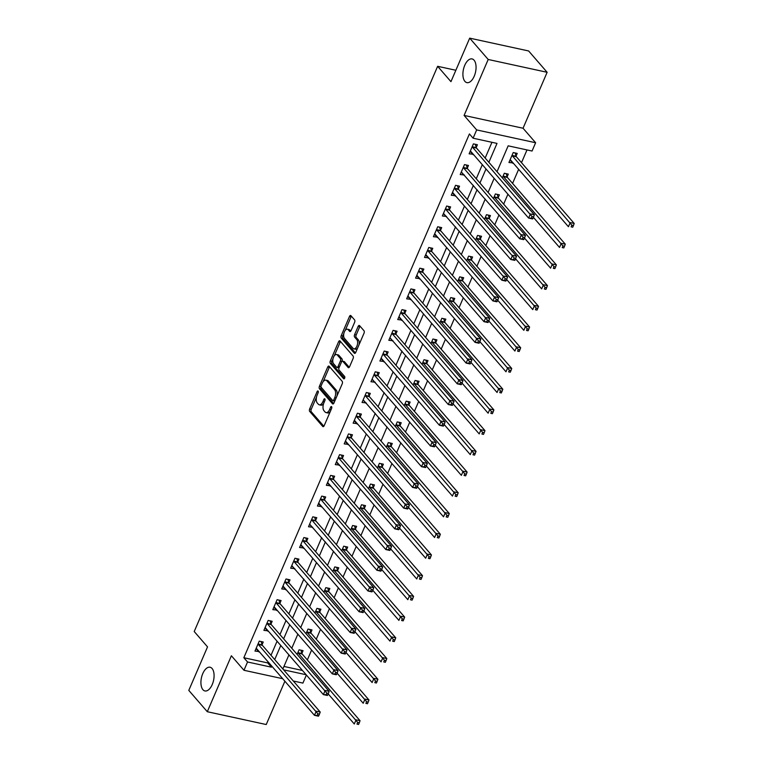 <?xml version="1.0" encoding="UTF-8"?>
<svg xmlns="http://www.w3.org/2000/svg" width="763" height="763" viewBox="0 0 763 763"><rect width="100%" height="100%" fill="white"/><g stroke="black" fill="none" stroke-linecap="round" stroke-linejoin="round"><path stroke-width="1.14" d="M318.095 391.104A1.307 0.668 -77.7 0 0 317.885 390.971A1.307 0.668 -77.7 0 0 317.093 391.657L309.654 408.949A1.86 0.954 -77.7 0 0 309.683 411.41L322.749 426.479A1.86 0.954 -77.7 0 0 323.054 426.67A1.86 0.954 -77.7 0 0 324.18 425.697L331.628 408.405A1.307 0.668 -77.7 0 0 331.609 406.679A1.307 0.668 -77.7 0 0 331.39 406.545A1.307 0.668 -77.7 0 0 330.608 407.232L329.645 409.473A5.951 3.042 -77.7 0 1 326.059 412.611A5.951 3.042 -77.7 0 1 325.076 412.001L323.989 410.742A5.951 3.042 -77.7 0 1 323.903 402.854L324.866 400.623A1.307 0.668 -77.7 0 0 324.847 398.896A1.307 0.668 -77.7 0 0 324.637 398.763A1.307 0.668 -77.7 0 0 323.855 399.45L322.892 401.681A5.951 3.042 -77.7 0 1 319.296 404.819A5.951 3.042 -77.7 0 1 318.324 404.209L317.236 402.95A5.951 3.042 -77.7 0 1 317.15 395.072L318.114 392.831A1.307 0.668 -77.7 0 0 318.095 391.104M464.915 81.383A12.132 6.199 -77.7 0 0 466.908 82.633A12.132 6.199 -77.7 0 0 474.967 74.221A12.132 6.199 -77.7 0 0 474.052 60.172A12.132 6.199 -77.7 0 0 472.059 58.923A12.132 6.199 -77.7 0 0 463.999 67.335A12.132 6.199 -77.7 0 0 464.915 81.383M202.929 689.695A12.132 6.199 -77.7 0 0 204.923 690.944A12.132 6.199 -77.7 0 0 212.991 682.532A12.132 6.199 -77.7 0 0 212.066 668.483A12.132 6.199 -77.7 0 0 210.083 667.234A12.132 6.199 -77.7 0 0 202.014 675.646A12.132 6.199 -77.7 0 0 202.929 689.695M354.604 322.358A1.86 0.954 -77.7 0 0 354.585 319.888L350.913 315.663A1.86 0.954 -77.7 0 0 350.608 315.472A1.86 0.954 -77.7 0 0 349.483 316.454L341.223 335.653A1.86 0.954 -77.7 0 0 341.242 338.114L354.318 353.183A1.86 0.954 -77.7 0 0 354.623 353.383A1.86 0.954 -77.7 0 0 355.749 352.401L364.018 333.202A1.86 0.954 -77.7 0 0 363.989 330.732L359.554 325.629A1.86 0.954 -77.7 0 0 359.249 325.439A1.86 0.954 -77.7 0 0 358.133 326.421L354.595 334.633A1.86 0.954 -77.7 0 0 354.614 337.093L356.817 339.63A4.979 2.547 -77.7 0 1 357.189 345.391A4.979 2.547 -77.7 0 1 353.879 348.844A4.979 2.547 -77.7 0 1 353.069 348.338L344.456 338.41A4.979 2.547 -77.7 0 1 344.084 332.649A4.979 2.547 -77.7 0 1 347.394 329.196A4.979 2.547 -77.7 0 1 348.205 329.711L349.645 331.361A1.86 0.954 -77.7 0 0 349.95 331.552A1.86 0.954 -77.7 0 0 351.066 330.57L354.604 322.358M469.693 38.15L528.635 50.968L547.138 72.294L488.196 59.476L469.693 38.15L450.952 81.66L437.638 66.305L194.212 631.526L207.536 646.881L188.795 690.391L207.298 711.717L231.389 655.77L243.969 670.276L247.536 661.988L243.836 657.725L469.407 133.945L473.108 138.208L476.675 129.92L535.626 142.738L532.059 151.026L508.158 145.828L497.018 171.713M488.196 59.476L464.095 115.423L476.675 129.92M329.12 366.259A1.86 0.954 -77.7 0 0 328.815 366.068A1.86 0.954 -77.7 0 0 327.699 367.051L319.43 386.25A1.86 0.954 -77.7 0 0 319.449 388.71L332.525 403.789A1.86 0.954 -77.7 0 0 332.83 403.98A1.86 0.954 -77.7 0 0 333.956 402.998L342.225 383.799A1.86 0.954 -77.7 0 0 342.196 381.338L329.12 366.259M330.322 360.947L338.591 341.748A1.86 0.954 -77.7 0 1 339.716 340.765A1.86 0.954 -77.7 0 1 340.021 340.966L353.088 356.035A1.86 0.954 -77.7 0 1 353.116 358.496L349.578 366.717A1.86 0.954 -77.7 0 1 348.462 367.699A1.86 0.954 -77.7 0 1 348.157 367.508L342.854 361.395A1.86 0.954 -77.7 0 0 342.549 361.204A1.86 0.954 -77.7 0 0 341.423 362.177L339.077 367.632A1.86 0.954 -77.7 0 0 339.106 370.093L344.618 376.464A1.307 0.668 -77.7 0 1 344.723 377.971A1.307 0.668 -77.7 0 1 343.855 378.868A1.307 0.668 -77.7 0 1 343.636 378.734L330.35 363.417A1.86 0.954 -77.7 0 1 330.322 360.947L331.915 361.3L333.021 358.734M207.298 711.717L266.239 724.535L284.885 681.235M243.836 657.725L267.727 662.923L268.156 661.941M271.008 655.303L277.074 641.225M279.935 634.587L286.001 620.5M288.853 613.872L294.919 599.785M297.78 593.147L303.846 579.06M306.707 572.431L312.773 558.344M315.624 551.716L321.69 537.629M324.552 530.991L330.617 516.904M333.469 510.275L339.535 496.188M342.396 489.55L348.462 475.463M351.314 468.835L357.389 454.748M360.241 448.119L366.307 434.033M369.168 427.394L375.234 413.308M378.086 406.679L384.151 392.592M387.013 385.954L393.079 371.877M395.93 365.239L401.996 351.152M404.857 344.523L410.923 330.436M413.784 323.798L419.85 309.711M422.702 303.083L428.768 288.996M431.629 282.367L437.695 268.28M440.547 261.642L446.613 247.555M449.474 240.927L455.54 226.84M458.391 220.202L464.457 206.124M467.318 199.486L473.384 185.399M476.246 178.771L482.311 164.684M485.163 158.046L491.944 142.309M262.071 644.697L263.235 642.007L259.258 641.139L254.976 651.077L259.134 651.535M270.999 623.981L272.162 621.282L268.175 620.414L263.893 630.362L268.051 630.82M279.926 603.256L281.08 600.567L277.103 599.699L272.82 609.647L276.979 610.095M288.843 582.541L290.007 579.842L286.02 578.983L281.738 588.922L285.896 589.379M297.77 561.826L298.934 559.126L294.947 558.258L290.665 568.206L294.823 568.664M306.688 541.101L307.851 538.411L303.874 537.543L299.582 547.491L303.75 547.939M315.615 520.385L316.779 517.686L312.792 516.818L308.51 526.766L312.668 527.223M324.542 499.67L325.696 496.971L321.719 496.103L317.437 506.05L321.595 506.508M333.46 478.945L334.623 476.246L330.637 475.387L326.354 485.325L330.513 485.783M342.387 458.229L343.541 455.53L339.564 454.662L335.281 464.61L339.44 465.068M351.304 437.504L352.468 434.815L348.481 433.947L344.199 443.894L348.357 444.343M360.231 416.789L361.395 414.09L357.408 413.231L353.126 423.169L357.284 423.627M369.149 396.073L370.313 393.374L366.335 392.506L362.043 402.454L366.211 402.912M378.076 375.348L379.24 372.659L375.253 371.791L370.971 381.738L375.129 382.187M387.003 354.633L388.157 351.934L384.18 351.066L379.898 361.013L384.056 361.471M395.921 333.917L397.084 331.218L393.098 330.35L388.815 340.298L392.974 340.746M404.848 313.192L406.002 310.493L402.025 309.635L397.742 319.573L401.901 320.031M413.765 292.477L414.929 289.778L410.942 288.91L406.66 298.858L410.828 299.315M422.692 271.752L423.856 269.062L419.869 268.195L415.587 278.142L419.745 278.59M431.61 251.037L432.774 248.337L428.796 247.47L424.505 257.417L428.672 257.875M440.537 230.321L441.701 227.622L437.714 226.754L433.432 236.702L437.59 237.159M449.464 209.596L450.618 206.907L446.641 206.039L442.359 215.977L446.517 216.434M458.382 188.881L459.545 186.182L455.559 185.314L451.276 195.261L455.435 195.719M467.309 168.156L468.463 165.466L464.486 164.598L460.203 174.546L464.362 174.994M476.226 147.44L477.39 144.741L473.403 143.883L469.121 153.821L473.289 154.279M307.346 659.938L311.609 650.028M316.273 639.222L320.536 629.313M325.191 618.507L329.463 608.597M334.118 597.782L338.381 587.872M343.035 577.066L347.308 567.157M351.962 556.341L356.226 546.442M360.889 535.626L365.153 525.717M369.807 514.911L374.08 505.001M378.734 494.186L382.997 484.276M387.652 473.47L391.924 463.561M396.579 452.745L400.842 442.845M405.496 432.03L409.769 422.12M414.423 411.314L418.687 401.405M423.351 390.589L427.614 380.68M432.268 369.874L436.541 359.964M441.195 349.158L445.458 339.249M450.113 328.433L454.386 318.524M459.04 307.718L463.303 297.808M467.957 286.993L472.23 277.093M476.885 266.277L481.148 256.368M485.812 245.562L490.075 235.653M494.729 224.837L499.002 214.928M503.656 204.122L507.92 194.212M512.574 183.397L518.64 169.319M521.501 162.681L526.995 149.929M283.95 666.442L302.444 670.467M301.9 653.357L303.064 650.667L299.086 649.799L297.103 654.387M310.827 632.641L311.991 629.942L308.004 629.074L306.03 633.671M319.754 611.926L320.908 609.227L316.931 608.359L314.957 612.947M328.672 591.201L329.835 588.502L325.849 587.644L323.874 592.231M337.599 570.486L338.762 567.786L334.776 566.919L332.802 571.506M346.516 549.761L347.68 547.071L343.703 546.203L341.719 550.791M355.444 529.045L356.607 526.346L352.62 525.488L350.646 530.075M364.371 508.33L365.525 505.631L361.548 504.763L359.564 509.35M373.288 487.605L374.452 484.915L370.465 484.047L368.491 488.635M382.215 466.889L383.369 464.19L379.392 463.322L377.418 467.91M391.133 446.174L392.296 443.475L388.31 442.607L386.336 447.194M400.06 425.449L401.224 422.75L397.237 421.891L395.263 426.479M408.978 404.733L410.141 402.034L406.164 401.166L404.18 405.754M417.905 384.008L419.068 381.319L415.082 380.451L413.107 385.038M426.832 363.293L427.986 360.594L424.009 359.726L422.034 364.323M435.749 342.577L436.913 339.878L432.926 339.01L430.952 343.598M444.676 321.852L445.83 319.163L441.853 318.295L439.879 322.883M453.594 301.137L454.758 298.438L450.771 297.57L448.797 302.158M462.521 280.412L463.685 277.722L459.698 276.855L457.724 281.442M471.439 259.697L472.602 256.997L468.625 256.139L466.641 260.727M480.366 238.981L481.529 236.282L477.543 235.414L475.568 240.002M489.293 218.256L490.447 215.567L486.47 214.699L484.495 219.286M498.21 197.541L499.374 194.842L495.387 193.974L493.413 198.571M507.137 176.825L508.292 174.126L504.314 173.258L502.34 177.846M516.055 156.1L517.219 153.401L513.232 152.543L508.95 162.481L513.117 162.939M455.864 70.263L437.638 66.305M464.095 115.423L523.046 128.241L547.138 72.294M523.046 128.241L535.626 142.738M306.392 675.017L302.911 683.095L293.297 681.006M488.864 162.309L497.009 143.406L473.108 138.208M247.536 661.988L271.428 667.186L271.857 666.204M274.709 659.575L280.774 645.488M283.636 638.85L289.702 624.763M292.553 618.135L298.619 604.048M301.48 597.419L307.546 583.333M310.407 576.694L316.473 562.608M319.325 555.979L325.391 541.892M328.252 535.254L334.318 521.177M337.17 514.539L343.236 500.452M346.097 493.823L352.163 479.736M355.014 473.098L361.08 459.011M363.941 452.383L370.007 438.296M372.869 431.658L378.934 417.58M381.786 410.942L387.852 396.855M390.713 390.227L396.779 376.14M399.631 369.502L405.697 355.415M408.558 348.786L414.624 334.699M417.475 328.071L423.541 313.984M426.403 307.346L432.468 293.259M435.33 286.63L441.396 272.544M444.247 265.906L450.313 251.828M453.174 245.19L459.24 231.103M462.092 224.475L468.158 210.388M471.019 203.75L477.085 189.663M479.937 183.034L486.012 168.947M282.691 678.698L243.969 670.276M283.617 669.838L306.144 674.73M494.157 178.342L488.091 192.429M485.23 199.067L479.164 213.144M476.312 219.782L470.246 233.869M467.385 240.498L461.319 254.584M458.468 261.223L452.402 275.309M449.541 281.938L443.475 296.025M440.623 302.653L434.557 316.74M431.696 323.378L425.63 337.465M422.769 344.094L416.703 358.181M413.851 364.819L407.785 378.896M404.924 385.534L398.858 399.621M396.007 406.25L389.941 420.337M387.079 426.975L381.014 441.062M378.162 447.69L372.086 461.777M369.235 468.415L363.169 482.493M360.308 489.131L354.242 503.218M351.39 509.846L345.324 523.933M342.463 530.571L336.397 544.658M333.545 551.287L327.48 565.373M324.618 572.002L318.553 586.089M315.701 592.727L309.625 606.814M306.774 613.442L300.708 627.529M297.847 634.167L291.781 648.245M288.929 654.883L282.863 668.97M267.727 662.923L271.428 667.186M512.936 163.349L510.027 159.992M258.953 651.945L256.044 648.588M267.88 631.23L264.971 627.873M276.797 610.514L273.888 607.157M285.724 589.789L282.815 586.432M294.642 569.074L291.733 565.717M303.569 548.349L300.66 545.001M312.496 527.634L309.578 524.276M321.414 506.918L318.505 503.561M330.341 486.193L327.432 482.836M339.258 465.478L336.349 462.12M348.186 444.753L345.277 441.405M357.103 424.037L354.194 420.68M366.03 403.322L363.121 399.965M374.957 382.597L372.039 379.24M383.875 361.881L380.966 358.524M392.802 341.166L389.893 337.809M401.719 320.441L398.811 317.084M410.647 299.725L407.738 296.368M419.574 279L416.655 275.653M428.491 258.285L425.582 254.928M437.418 237.57L434.5 234.212M446.336 216.845L443.427 213.487M455.263 196.129L452.354 192.772M464.181 175.404L461.272 172.056M473.108 154.689L470.199 151.332M319.296 404.819L320.889 405.172A5.951 3.042 -77.7 0 0 323.626 403.579M326.059 412.611L327.651 412.955A5.951 3.042 -77.7 0 0 330.303 411.476M316.511 397.065L311.247 409.292A1.86 0.954 -77.7 0 0 311.275 411.753L323.855 426.259M319.43 386.25L321.013 386.593A1.86 0.954 -77.7 0 0 321.042 389.063L333.622 403.56M329.616 366.831A1.86 0.954 -77.7 0 0 329.292 367.394L323.169 381.614M321.213 385.63A1.307 0.668 -77.7 0 0 321.233 387.356L332.706 400.585A1.307 0.668 -77.7 0 0 332.926 400.718A1.307 0.668 -77.7 0 0 333.708 400.031L334.728 397.676A5.951 3.042 -77.7 0 0 334.642 389.788L326.793 380.747A5.951 3.042 -77.7 0 0 325.82 380.136A5.951 3.042 -77.7 0 0 322.234 383.274L321.213 385.63M334.299 400.937A1.307 0.668 -77.7 0 0 334.518 401.071A1.307 0.668 -77.7 0 0 334.804 401.014M336.96 396.026A5.951 3.042 -77.7 0 0 336.235 390.131L334.642 389.788M325.82 380.136L327.413 380.479A5.951 3.042 -77.7 0 1 328.395 381.09L336.235 390.131M334.27 355.835L340.184 342.101L338.591 341.748M340.517 341.528A1.86 0.954 -77.7 0 0 340.184 342.101M349.254 367.28L344.447 361.738A1.86 0.954 -77.7 0 0 344.142 361.548L342.549 361.204M344.571 378.324L331.943 363.76L330.35 363.417M337.351 355.053A4.979 2.547 -77.7 0 0 336.531 354.537A4.979 2.547 -77.7 0 0 333.221 357.99A4.979 2.547 -77.7 0 0 333.603 363.751L336.636 367.251A1.86 0.954 -77.7 0 0 336.941 367.442A1.86 0.954 -77.7 0 0 338.057 366.459L340.403 361.004A1.86 0.954 -77.7 0 0 340.384 358.543L337.351 355.053L338.944 355.396A4.979 2.547 -77.7 0 0 338.123 354.881L336.531 354.537M338.228 367.594A1.86 0.954 -77.7 0 0 338.534 367.785A1.86 0.954 -77.7 0 0 339.077 367.613M340.403 361.004L341.996 361.366A1.86 0.954 -77.7 0 0 341.977 358.887L340.384 358.543M338.944 355.396L341.977 358.887M331.915 361.3A1.86 0.954 -77.7 0 0 331.943 363.76M347.394 329.196L348.987 329.54A4.979 2.547 -77.7 0 1 349.797 330.055L350.742 331.132M353.879 348.844L355.472 349.196A4.979 2.547 -77.7 0 0 357.609 348.062M359.049 344.733A4.979 2.547 -77.7 0 0 358.41 339.974L356.817 339.63M360.05 326.202A1.86 0.954 -77.7 0 0 359.726 326.764L356.187 334.976A1.86 0.954 -77.7 0 0 356.207 337.446L358.41 339.974M343.817 333.65L342.816 335.997A1.86 0.954 -77.7 0 0 342.835 338.457L355.415 352.964M351.409 316.235A1.86 0.954 -77.7 0 0 351.075 316.798L345.257 330.322M328.176 693.882L354.29 723.982L356.073 719.843L360.05 720.711L302.186 653.986A1.898 0.963 102.3 0 1 301.957 653.557L300.965 650.21M357.694 722.456L356.979 724.106L358.572 724.459L359.287 722.799L357.694 722.456L298.199 653.128A1.898 0.963 102.3 0 1 297.98 652.689L297.923 652.499M358.572 724.459L356.979 724.106M360.05 720.711L359.287 722.799M256.568 648.588L256.091 648.483M318.743 715.799L319.459 714.139L317.866 713.796L317.15 715.446L318.743 715.799L318.438 716.19L314.461 715.322L256.587 648.607A1.898 0.963 -77.7 0 0 256.282 648.416L256.13 648.388M317.15 715.446L314.461 715.322L316.244 711.183L320.222 712.041L262.358 645.326A1.898 0.963 -77.7 0 1 262.129 644.888L261.137 641.549M258.094 643.829L258.152 644.029A1.898 0.963 -77.7 0 0 258.371 644.468L317.866 713.796M319.459 714.139L320.222 712.041M337.103 673.166L363.207 703.267L364.991 699.118L368.977 699.986L311.113 633.271A1.898 0.963 102.3 0 1 310.884 632.832L309.892 629.485M366.612 701.731L365.897 703.391L367.489 703.734L368.205 702.084L366.612 701.731L307.127 632.403A1.898 0.963 102.3 0 1 306.898 631.964L306.84 631.774M367.489 703.734L365.897 703.391M368.977 699.986L368.205 702.084M346.021 652.451L372.134 682.542L373.918 678.402L377.895 679.27L320.031 612.555A1.898 0.963 102.3 0 1 319.811 612.117L318.81 608.769M375.539 681.016L374.824 682.675L376.417 683.019L377.132 681.359L375.539 681.016L316.054 611.688A1.898 0.963 102.3 0 1 315.825 611.249L315.768 611.058M376.417 683.019L374.824 682.675M377.895 679.27L377.132 681.359M354.948 631.726L381.052 661.826L382.835 657.687L386.822 658.545L328.958 591.83A1.898 0.963 102.3 0 1 328.729 591.392L327.737 588.054M384.457 660.291L383.751 661.95L385.344 662.303L386.049 660.644L384.457 660.291L324.971 590.972A1.898 0.963 102.3 0 1 324.752 590.533L324.695 590.333M385.344 662.303L383.751 661.95M386.822 658.545L386.049 660.644M265.495 627.863L265.019 627.758M327.661 695.074L328.376 693.414L326.783 693.071L326.068 694.731L327.661 695.074L327.365 695.475L323.378 694.607L265.514 627.892A1.898 0.963 -77.7 0 0 265.2 627.691L265.057 627.663M326.068 694.731L323.378 694.607L325.162 690.458L329.149 691.326L271.285 624.611A1.898 0.963 -77.7 0 1 271.056 624.172L270.064 620.824M267.012 623.113L267.069 623.304A1.898 0.963 -77.7 0 0 267.298 623.743L326.783 693.071M328.376 693.414L329.149 691.326M274.413 607.148L273.936 607.043M336.588 674.358L337.303 672.699L335.71 672.356L334.995 674.015L336.588 674.358L336.283 674.75L332.306 673.882L274.432 607.167A1.898 0.963 -77.7 0 0 274.127 606.976L273.974 606.947M334.995 674.015L332.306 673.882L334.089 669.742L338.066 670.61L280.202 603.895A1.898 0.963 -77.7 0 1 279.983 603.457L278.981 600.109M275.939 602.398L275.996 602.589A1.898 0.963 -77.7 0 0 276.225 603.028L335.71 672.356M337.303 672.699L338.066 670.61M283.34 586.432L282.863 586.327M345.515 653.633L346.221 651.984L344.628 651.631L343.922 653.29L345.515 653.633L345.21 654.034L341.223 653.166L283.359 586.451A1.898 0.963 -77.7 0 0 283.044 586.251L282.901 586.232M343.922 653.29L341.223 653.166L343.007 649.017L346.993 649.885L289.129 583.17A1.898 0.963 -77.7 0 1 288.9 582.732L287.909 579.394M284.866 581.673L284.923 581.864A1.898 0.963 -77.7 0 0 285.143 582.303L344.628 651.631M346.221 651.984L346.993 649.885M363.875 611.01L389.979 641.111L391.762 636.962L395.749 637.83L337.875 571.115A1.898 0.963 102.3 0 1 337.656 570.676L336.655 567.329M393.384 639.575L392.668 641.235L394.261 641.578L394.976 639.919L393.384 639.575L333.898 570.247A1.898 0.963 102.3 0 1 333.669 569.808L333.612 569.618M394.261 641.578L392.668 641.235M395.749 637.83L394.976 639.919M354.433 632.918L355.148 631.259L353.555 630.915L352.84 632.575L354.433 632.918L354.127 633.309L350.15 632.451L291.781 565.602M352.84 632.575L350.15 632.451L351.934 628.302L355.92 629.17L298.047 562.455A1.898 0.963 -77.7 0 1 297.828 562.016L296.826 558.669M293.784 560.958L293.841 561.148A1.898 0.963 -77.7 0 0 294.07 561.587L353.555 630.915M355.148 631.259L355.92 629.17M372.792 590.285L398.896 620.386L400.689 616.246L404.667 617.114L346.803 550.4A1.898 0.963 102.3 0 1 346.574 549.961L345.582 546.613M402.311 618.86L401.596 620.51L403.188 620.863L403.904 619.203L402.311 618.86L342.816 549.532A1.898 0.963 102.3 0 1 342.597 549.093L342.539 548.902M403.188 620.863L401.596 620.51M404.667 617.114L403.904 619.203M381.719 569.57L407.824 599.67L409.607 595.521L413.594 596.389L355.73 529.675A1.898 0.963 102.3 0 1 355.501 529.236L354.499 525.888M411.228 598.135L410.513 599.794L412.106 600.138L412.821 598.488L411.228 598.135L351.743 528.807A1.898 0.963 102.3 0 1 351.514 528.368L351.457 528.177M412.106 600.138L410.513 599.794M413.594 596.389L412.821 598.488M390.637 548.855L416.751 578.955L418.534 574.806L422.511 575.674L364.647 508.959A1.898 0.963 102.3 0 1 364.428 508.52L363.426 505.173M420.155 577.419L419.44 579.079L421.033 579.422L421.748 577.763L420.155 577.419L360.661 508.091A1.898 0.963 102.3 0 1 360.441 507.653L360.384 507.462M421.033 579.422L419.44 579.079M422.511 575.674L421.748 577.763M399.564 528.13L425.668 558.23L427.452 554.091L431.438 554.949L373.574 488.234A1.898 0.963 102.3 0 1 373.345 487.795L372.354 484.457M429.073 556.704L428.358 558.354L429.95 558.707L430.666 557.047L429.073 556.704L369.588 487.376A1.898 0.963 102.3 0 1 369.368 486.937L369.302 486.737M429.95 558.707L428.358 558.354M431.438 554.949L430.666 557.047M408.482 507.414L434.595 537.514L436.379 533.366L440.356 534.234L382.492 467.519A1.898 0.963 102.3 0 1 382.273 467.08L381.271 463.732M438 535.979L437.285 537.638L438.878 537.982L439.593 536.322L438 535.979L378.515 466.651A1.898 0.963 102.3 0 1 378.286 466.212L378.229 466.021M438.878 537.982L437.285 537.638M440.356 534.234L439.593 536.322M301.185 544.992L300.708 544.887M363.36 612.203L364.075 610.543L362.482 610.2L361.767 611.85L363.36 612.203L363.054 612.594L359.068 611.726L301.204 545.011A1.898 0.963 -77.7 0 0 300.899 544.82A1.898 0.963 -77.7 0 0 300.88 544.811L300.746 544.792M361.767 611.85L359.068 611.726L360.861 607.586L364.838 608.454L306.974 541.73A1.898 0.963 -77.7 0 1 306.745 541.301L305.753 537.953M302.711 540.242L302.768 540.433A1.898 0.963 -77.7 0 0 302.987 540.872L362.482 610.2M364.075 610.543L364.838 608.454M372.277 591.478L372.993 589.828L371.4 589.475L370.684 591.134L372.277 591.478L371.982 591.878L367.995 591.01L309.625 524.162M370.684 591.134L367.995 591.01L369.778 586.861L373.765 587.729L315.892 521.015A1.898 0.963 -77.7 0 1 315.672 520.576L314.671 517.228M311.628 519.517L311.685 519.708A1.898 0.963 -77.7 0 0 311.914 520.147L371.4 589.475M372.993 589.828L373.765 587.729M319.029 503.551L318.553 503.446M381.204 570.762L381.92 569.103L380.327 568.759L379.612 570.419L381.204 570.762L380.899 571.153L376.922 570.285L319.048 503.57A1.898 0.963 -77.7 0 0 318.743 503.38L318.591 503.351M379.612 570.419L376.922 570.285L378.706 566.146L382.683 567.014L324.819 500.299A1.898 0.963 -77.7 0 1 324.599 499.86L323.598 496.513M320.555 498.802L320.613 498.992A1.898 0.963 -77.7 0 0 320.832 499.431L380.327 568.759M381.92 569.103L382.683 567.014M327.956 482.836L327.48 482.731M390.122 550.047L390.837 548.387L389.244 548.034L388.529 549.694L390.122 550.047L389.826 550.438L385.84 549.57L327.976 482.855A1.898 0.963 -77.7 0 0 327.661 482.664L327.518 482.636M388.529 549.694L385.84 549.57L387.623 545.431L391.61 546.289L333.746 479.574A1.898 0.963 -77.7 0 1 333.517 479.135L332.525 475.797M329.473 478.077L329.53 478.277A1.898 0.963 -77.7 0 0 329.759 478.716L389.244 548.034M390.837 548.387L391.61 546.289M336.874 462.111L336.397 462.006M399.049 529.322L399.764 527.662L398.172 527.319L397.456 528.978L399.049 529.322L398.744 529.713L394.767 528.854L336.903 462.14A1.898 0.963 -77.7 0 0 336.588 461.939L336.435 461.911M397.456 528.978L394.767 528.854L396.55 524.706L400.527 525.573L342.663 458.859A1.898 0.963 -77.7 0 1 342.444 458.42L341.442 455.072M338.4 457.361L338.457 457.552A1.898 0.963 -77.7 0 0 338.686 457.991L398.172 527.319M399.764 527.662L400.527 525.573M417.409 486.689L443.513 516.789L445.296 512.65L449.283 513.518L391.419 446.803A1.898 0.963 102.3 0 1 391.19 446.365L390.198 443.017M446.918 515.263L446.212 516.923L447.805 517.266L448.51 515.607L446.918 515.263L387.432 445.935A1.898 0.963 102.3 0 1 387.213 445.497L387.156 445.306M447.805 517.266L446.212 516.923M449.283 513.518L448.51 515.607M345.801 441.396L345.324 441.291M407.976 508.606L408.682 506.947L407.089 506.603L406.383 508.253L407.976 508.606L407.671 508.997L403.684 508.129L345.82 441.415A1.898 0.963 -77.7 0 0 345.505 441.224L345.362 441.195M406.383 508.253L403.684 508.129L405.468 503.99L409.454 504.858L351.59 438.143A1.898 0.963 -77.7 0 1 351.361 437.704L350.37 434.357M347.327 436.646L347.384 436.837A1.898 0.963 -77.7 0 0 347.604 437.275L407.089 506.603M408.682 506.947L409.454 504.858M426.336 465.974L452.44 496.074L454.223 491.925L458.21 492.793L400.337 426.078A1.898 0.963 102.3 0 1 400.117 425.64L399.116 422.301M455.845 494.538L455.13 496.198L456.722 496.541L457.438 494.891L455.845 494.538L396.359 425.21A1.898 0.963 102.3 0 1 396.131 424.781L396.073 424.581M456.722 496.541L455.13 496.198M458.21 492.793L457.438 494.891M354.719 420.671L354.242 420.575M416.894 487.881L417.609 486.231L416.016 485.878L415.301 487.538L416.894 487.881L416.588 488.282L412.611 487.414L354.747 420.699A1.898 0.963 -77.7 0 0 354.433 420.499L354.29 420.48M415.301 487.538L412.611 487.414L414.395 483.265L418.382 484.133L360.508 417.418A1.898 0.963 -77.7 0 1 360.289 416.979L359.287 413.632M356.245 415.921L356.302 416.112A1.898 0.963 -77.7 0 0 356.531 416.55L416.016 485.878M417.609 486.231L418.382 484.133M435.253 445.258L461.357 475.359L463.151 471.21L467.128 472.078L409.264 405.363A1.898 0.963 102.3 0 1 409.035 404.924L408.043 401.576M464.772 473.823L464.057 475.483L465.649 475.826L466.365 474.166L464.772 473.823L405.277 404.495A1.898 0.963 102.3 0 1 405.058 404.056L405 403.865M465.649 475.826L464.057 475.483M467.128 472.078L466.365 474.166M425.821 467.166L426.536 465.506L424.943 465.163L424.228 466.822L425.821 467.166L425.516 467.557L421.529 466.698L363.169 399.85M424.228 466.822L421.529 466.698L423.322 462.55L427.299 463.418L369.435 396.703A1.898 0.963 -77.7 0 1 369.206 396.264L368.214 392.916M365.172 395.205L365.229 395.396A1.898 0.963 -77.7 0 0 365.448 395.835L424.943 465.163M426.536 465.506L427.299 463.418M444.18 424.533L470.285 454.634L472.068 450.494L476.055 451.362L418.191 384.647A1.898 0.963 102.3 0 1 417.962 384.209L416.97 380.861M473.689 453.108L472.974 454.758L474.567 455.11L475.282 453.451L473.689 453.108L414.204 383.779A1.898 0.963 102.3 0 1 413.975 383.341L413.918 383.15M474.567 455.11L472.974 454.758M476.055 451.362L475.282 453.451M434.738 446.45L435.454 444.791L433.861 444.447L433.146 446.097L434.738 446.45L434.443 446.841L430.456 445.974L372.086 379.135M433.146 446.097L430.456 445.974L432.239 441.834L436.226 442.693L378.362 375.978A1.898 0.963 -77.7 0 1 378.133 375.539L377.141 372.201M374.089 374.48L374.147 374.681A1.898 0.963 -77.7 0 0 374.375 375.119L433.861 444.447M435.454 444.791L436.226 442.693M453.098 403.818L479.212 433.918L480.995 429.769L484.972 430.637L427.108 363.922A1.898 0.963 102.3 0 1 426.889 363.484L425.888 360.136M482.617 432.383L481.901 434.042L483.494 434.385L484.209 432.735L482.617 432.383L423.131 363.054A1.898 0.963 102.3 0 1 422.902 362.616L422.845 362.425M483.494 434.385L481.901 434.042M484.972 430.637L484.209 432.735M381.49 358.515L381.014 358.41M443.665 425.725L444.381 424.066L442.788 423.723L442.073 425.382L443.665 425.725L443.36 426.126L439.383 425.258L381.51 358.543A1.898 0.963 -77.7 0 0 381.204 358.343A1.898 0.963 -77.7 0 0 381.185 358.343L381.052 358.314M442.073 425.382L439.383 425.258L441.167 421.109L445.144 421.977L387.28 355.262A1.898 0.963 -77.7 0 1 387.06 354.824L386.059 351.476M383.016 353.765L383.074 353.956A1.898 0.963 -77.7 0 0 383.303 354.394L442.788 423.723M444.381 424.066L445.144 421.977M462.025 383.102L488.129 413.193L489.913 409.054L493.899 409.922L436.035 343.207A1.898 0.963 102.3 0 1 435.807 342.768L434.815 339.421M491.534 411.667L490.819 413.327L492.412 413.67L493.127 412.01L491.534 411.667L432.049 342.339A1.898 0.963 102.3 0 1 431.829 341.9L431.772 341.71M492.412 413.67L490.819 413.327M493.899 409.922L493.127 412.01M452.583 405.01L453.298 403.35L451.706 403.007L450.99 404.667L452.583 405.01L452.287 405.401L448.301 404.533L389.941 337.694M450.99 404.667L448.301 404.533L450.084 400.394L454.071 401.262L396.207 334.547A1.898 0.963 -77.7 0 1 395.978 334.108L394.986 330.76M391.944 333.049L392.001 333.24A1.898 0.963 -77.7 0 0 392.22 333.679L451.706 403.007M453.298 403.35L454.071 401.262M470.943 362.377L497.056 392.478L498.84 388.338L502.817 389.197L444.953 322.482A1.898 0.963 102.3 0 1 444.734 322.043L443.732 318.705M500.461 390.942L499.746 392.602L501.339 392.955L502.054 391.295L500.461 390.942L440.976 321.624A1.898 0.963 102.3 0 1 440.747 321.185L440.69 320.985M501.339 392.955L499.746 392.602M502.817 389.197L502.054 391.295M479.87 341.662L505.974 371.762L507.757 367.613L511.744 368.481L453.88 301.766A1.898 0.963 102.3 0 1 453.651 301.328L452.659 297.98M509.379 370.227L508.673 371.886L510.266 372.23L510.972 370.57L509.379 370.227L449.893 300.899A1.898 0.963 102.3 0 1 449.674 300.46L449.617 300.269M510.266 372.23L508.673 371.886M511.744 368.481L510.972 370.57M488.797 320.937L514.901 351.037L516.685 346.898L520.671 347.766L462.798 281.051A1.898 0.963 102.3 0 1 462.578 280.612L461.577 277.265M518.306 349.511L517.591 351.161L519.183 351.514L519.899 349.855L518.306 349.511L458.821 280.183A1.898 0.963 102.3 0 1 458.592 279.744L458.534 279.554M519.183 351.514L517.591 351.161M520.671 347.766L519.899 349.855M497.714 300.221L523.819 330.322L525.612 326.173L529.589 327.041L471.725 260.326A1.898 0.963 102.3 0 1 471.496 259.887L470.504 256.54M527.233 328.786L526.518 330.446L528.11 330.789L528.826 329.139L527.233 328.786L467.738 259.458A1.898 0.963 102.3 0 1 467.519 259.019L467.461 258.829M528.11 330.789L526.518 330.446M529.589 327.041L528.826 329.139M506.642 279.506L532.746 309.606L534.529 305.458L538.516 306.325L480.652 239.611A1.898 0.963 102.3 0 1 480.423 239.172L479.431 235.824M536.151 308.071L535.435 309.73L537.028 310.074L537.743 308.414L536.151 308.071L476.665 238.743A1.898 0.963 102.3 0 1 476.436 238.304L476.379 238.113M537.028 310.074L535.435 309.73M538.516 306.325L537.743 308.414M515.559 258.781L541.673 288.881L543.456 284.742L547.433 285.6L489.569 218.886A1.898 0.963 102.3 0 1 489.35 218.447L488.349 215.109M545.078 287.355L544.362 289.005L545.955 289.358L546.67 287.699L545.078 287.355L485.592 218.027A1.898 0.963 102.3 0 1 485.363 217.589L485.306 217.388M545.955 289.358L544.362 289.005M547.433 285.6L546.67 287.699M524.486 238.066L550.59 268.166L552.374 264.017L556.361 264.885L498.497 198.17A1.898 0.963 102.3 0 1 498.268 197.731L497.276 194.384M553.995 266.63L553.28 268.29L554.882 268.633L555.588 266.974L553.995 266.63L494.51 197.302A1.898 0.963 102.3 0 1 494.29 196.864L494.233 196.673M554.882 268.633L553.28 268.29M556.361 264.885L555.588 266.974M533.404 217.341L559.517 247.441L561.301 243.302L565.288 244.17L507.414 177.455A1.898 0.963 102.3 0 1 507.195 177.016L506.193 173.668M562.922 245.915L562.207 247.574L563.8 247.918L564.515 246.258L562.922 245.915L503.437 176.587A1.898 0.963 102.3 0 1 503.208 176.148L503.151 175.957M563.8 247.918L562.207 247.574M565.288 244.17L564.515 246.258M510.075 159.887L510.552 159.992M510.113 159.791L510.247 159.81A1.898 0.963 102.3 0 1 510.571 160.011L568.435 226.725L570.219 222.586L574.205 223.445L516.341 156.73A1.898 0.963 102.3 0 1 516.112 156.291L515.12 152.953M571.84 225.19L571.134 226.849L572.727 227.193L573.442 225.543L571.84 225.19L512.355 155.862A1.898 0.963 102.3 0 1 512.135 155.433L512.078 155.232M572.727 227.193L571.134 226.849M574.205 223.445L573.442 225.543M399.335 317.084L398.858 316.979M461.51 384.285L462.225 382.635L460.633 382.282L459.917 383.942L461.51 384.285L461.205 384.686L457.228 383.818L399.364 317.103A1.898 0.963 -77.7 0 0 399.049 316.903L398.906 316.883M459.917 383.942L457.228 383.818L459.011 379.669L462.988 380.537L405.124 313.822A1.898 0.963 -77.7 0 1 404.905 313.383L403.904 310.045M400.861 312.325L400.918 312.525A1.898 0.963 -77.7 0 0 401.147 312.954L460.633 382.282M462.225 382.635L462.988 380.537M408.262 296.359L407.785 296.254M470.437 363.57L471.143 361.91L469.55 361.567L468.844 363.226L470.437 363.57L470.132 363.961L466.145 363.102L408.281 296.387A1.898 0.963 -77.7 0 0 407.976 296.187L407.824 296.158M468.844 363.226L466.145 363.102L467.929 358.953L471.916 359.821L414.051 293.106A1.898 0.963 -77.7 0 1 413.823 292.668L412.831 289.32M409.788 291.609L409.845 291.8A1.898 0.963 -77.7 0 0 410.065 292.239L469.55 361.567M471.143 361.91L471.916 359.821M417.189 275.643L416.703 275.538M479.355 342.854L480.07 341.195L478.477 340.851L477.762 342.501L479.355 342.854L479.05 343.245L475.072 342.377L417.208 275.662A1.898 0.963 -77.7 0 0 416.894 275.472A1.898 0.963 -77.7 0 0 416.875 275.462L416.751 275.443M477.762 342.501L475.072 342.377L476.856 338.238L480.843 339.106L422.969 272.391A1.898 0.963 -77.7 0 1 422.75 271.952L421.748 268.605M418.706 270.894L418.763 271.084A1.898 0.963 -77.7 0 0 418.992 271.523L478.477 340.851M480.07 341.195L480.843 339.106M426.107 254.918L425.63 254.813M488.282 322.129L488.997 320.479L487.404 320.126L486.689 321.786L488.282 322.129L487.977 322.53L483.99 321.662L426.126 254.947A1.898 0.963 -77.7 0 0 425.821 254.747L425.668 254.718M486.689 321.786L483.99 321.662L485.783 317.513L489.76 318.381L431.896 251.666A1.898 0.963 -77.7 0 1 431.667 251.227L430.675 247.88M427.633 250.169L427.69 250.359A1.898 0.963 -77.7 0 0 427.909 250.798L487.404 320.126M488.997 320.479L489.76 318.381M435.034 234.203L434.557 234.098M497.199 301.414L497.915 299.754L496.322 299.411L495.607 301.07L497.199 301.414L496.904 301.805L492.917 300.937L435.053 234.222A1.898 0.963 -77.7 0 0 434.738 234.031L434.595 234.003M495.607 301.07L492.917 300.937L494.701 296.797L498.687 297.665L440.823 230.951A1.898 0.963 -77.7 0 1 440.594 230.512L439.602 227.164M436.55 229.453L436.608 229.644A1.898 0.963 -77.7 0 0 436.837 230.083L496.322 299.411M497.915 299.754L498.687 297.665M506.127 280.698L506.842 279.039L505.249 278.686L504.534 280.345L506.127 280.698L505.821 281.089L501.844 280.221L443.475 213.382M504.534 280.345L501.844 280.221L503.628 276.082L507.605 276.94L449.741 210.226A1.898 0.963 -77.7 0 1 449.521 209.787L448.52 206.449M445.478 208.728L445.535 208.928A1.898 0.963 -77.7 0 0 445.764 209.367L505.249 278.686M506.842 279.039L507.605 276.94M452.879 192.762L452.402 192.657M515.054 259.973L515.759 258.314L514.167 257.97L513.451 259.63L515.054 259.973L514.748 260.364L510.762 259.506L452.898 192.791A1.898 0.963 -77.7 0 0 452.583 192.591A1.898 0.963 -77.7 0 0 452.573 192.591L452.44 192.562M513.451 259.63L510.762 259.506L512.545 255.357L516.532 256.225L458.668 189.51A1.898 0.963 -77.7 0 1 458.439 189.071L457.447 185.724M454.405 188.013L454.462 188.203A1.898 0.963 -77.7 0 0 454.681 188.642L514.167 257.97M515.759 258.314L516.532 256.225M523.971 239.258L524.686 237.598L523.094 237.255L522.378 238.905L523.971 239.258L523.666 239.649L519.689 238.781L461.319 171.942M522.378 238.905L519.689 238.781L521.472 234.642L525.449 235.509L467.585 168.795A1.898 0.963 -77.7 0 1 467.366 168.356L466.365 165.008M463.322 167.297L463.379 167.488A1.898 0.963 -77.7 0 0 463.608 167.927L523.094 237.255M524.686 237.598L525.449 235.509M470.723 151.322L470.246 151.227M532.898 218.533L533.614 216.883L532.011 216.53L531.306 218.189L532.898 218.533L532.593 218.933L528.606 218.065L470.742 151.351A1.898 0.963 -77.7 0 0 470.437 151.15L470.285 151.131M531.306 218.189L528.606 218.065L530.39 213.917L534.377 214.784L476.513 148.07A1.898 0.963 -77.7 0 1 476.284 147.631L475.292 144.283M472.249 146.572L472.307 146.763A1.898 0.963 -77.7 0 0 472.526 147.202L532.011 216.53M533.614 216.883L534.377 214.784M318.314 391.924L317.093 391.657M331.819 407.499L330.608 407.232M325.067 399.707L323.855 399.45M324.285 401.987L322.892 401.681M331.037 409.769L329.645 409.473M323.417 426.622L322.749 426.479M311.275 411.753L309.683 411.41M311.247 409.292L309.654 408.949M333.193 403.932L332.525 403.789M321.042 389.063L319.449 388.71M329.292 367.394L327.699 367.051M335.1 400.337L333.708 400.031M336.111 397.981L334.728 397.676M328.395 381.09L326.793 380.747M348.815 367.652L348.157 367.508M344.447 361.738L342.854 361.395M339.449 366.765L338.057 366.459M350.303 331.504L349.645 331.361M349.797 330.055L348.205 329.711M356.207 337.446L354.614 337.093M356.187 334.976L354.595 334.633M359.726 326.764L358.133 326.421M354.976 353.336L354.318 353.183M342.835 338.457L341.242 338.114M342.816 335.997L341.223 335.653M351.075 316.798L349.483 316.454M302.186 653.986L298.199 653.128M301.957 653.557L297.98 652.689M258.152 644.029L262.129 644.888M258.371 644.468L262.358 645.326M311.113 633.271L307.127 632.403M310.884 632.832L306.898 631.964M320.031 612.555L316.054 611.688M319.811 612.117L315.825 611.249M328.958 591.83L324.971 590.972M328.729 591.392L324.752 590.533M267.069 623.304L271.056 624.172M267.298 623.743L271.285 624.611M275.996 602.589L279.983 603.457M276.225 603.028L280.202 603.895M284.923 581.864L288.9 582.732M285.143 582.303L289.129 583.17M337.875 571.115L333.898 570.247M337.656 570.676L333.669 569.808M293.841 561.148L297.828 562.016M294.07 561.587L298.047 562.455M346.803 550.4L342.816 549.532M346.574 549.961L342.597 549.093M355.73 529.675L351.743 528.807M355.501 529.236L351.514 528.368M364.647 508.959L360.661 508.091M364.428 508.52L360.441 507.653M373.574 488.234L369.588 487.376M373.345 487.795L369.368 486.937M382.492 467.519L378.515 466.651M382.273 467.08L378.286 466.212M302.768 540.433L306.745 541.301M302.987 540.872L306.974 541.73M311.685 519.708L315.672 520.576M311.914 520.147L315.892 521.015M320.613 498.992L324.599 499.86M320.832 499.431L324.819 500.299M329.53 478.277L333.517 479.135M329.759 478.716L333.746 479.574M338.457 457.552L342.444 458.42M338.686 457.991L342.663 458.859M391.419 446.803L387.432 445.935M391.19 446.365L387.213 445.497M347.384 436.837L351.361 437.704M347.604 437.275L351.59 438.143M400.337 426.078L396.359 425.21M400.117 425.64L396.131 424.781M356.302 416.112L360.289 416.979M356.531 416.55L360.508 417.418M409.264 405.363L405.277 404.495M409.035 404.924L405.058 404.056M365.229 395.396L369.206 396.264M365.448 395.835L369.435 396.703M418.191 384.647L414.204 383.779M417.962 384.209L413.975 383.341M374.147 374.681L378.133 375.539M374.375 375.119L378.362 375.978M427.108 363.922L423.131 363.054M426.889 363.484L422.902 362.616M383.074 353.956L387.06 354.824M383.303 354.394L387.28 355.262M436.035 343.207L432.049 342.339M435.807 342.768L431.829 341.9M392.001 333.24L395.978 334.108M392.22 333.679L396.207 334.547M444.953 322.482L440.976 321.624M444.734 322.043L440.747 321.185M453.88 301.766L449.893 300.899M453.651 301.328L449.674 300.46M462.798 281.051L458.821 280.183M462.578 280.612L458.592 279.744M471.725 260.326L467.738 259.458M471.496 259.887L467.519 259.019M480.652 239.611L476.665 238.743M480.423 239.172L476.436 238.304M489.569 218.886L485.592 218.027M489.35 218.447L485.363 217.589M498.497 198.17L494.51 197.302M498.268 197.731L494.29 196.864M507.414 177.455L503.437 176.587M507.195 177.016L503.208 176.148M516.341 156.73L512.355 155.862M516.112 156.291L512.135 155.433M400.918 312.525L404.905 313.383M401.147 312.954L405.124 313.822M409.845 291.8L413.823 292.668M410.065 292.239L414.051 293.106M418.763 271.084L422.75 271.952M418.992 271.523L422.969 272.391M427.69 250.359L431.667 251.227M427.909 250.798L431.896 251.666M436.608 229.644L440.594 230.512M436.837 230.083L440.823 230.951M445.535 208.928L449.521 209.787M445.764 209.367L449.741 210.226M454.462 188.203L458.439 189.071M454.681 188.642L458.668 189.51M463.379 167.488L467.366 168.356M463.608 167.927L467.585 168.795M472.307 146.763L476.284 147.631M472.526 147.202L476.513 148.07M334.518 401.071L332.926 400.718M338.534 367.785L336.941 367.442"/></g></svg>
